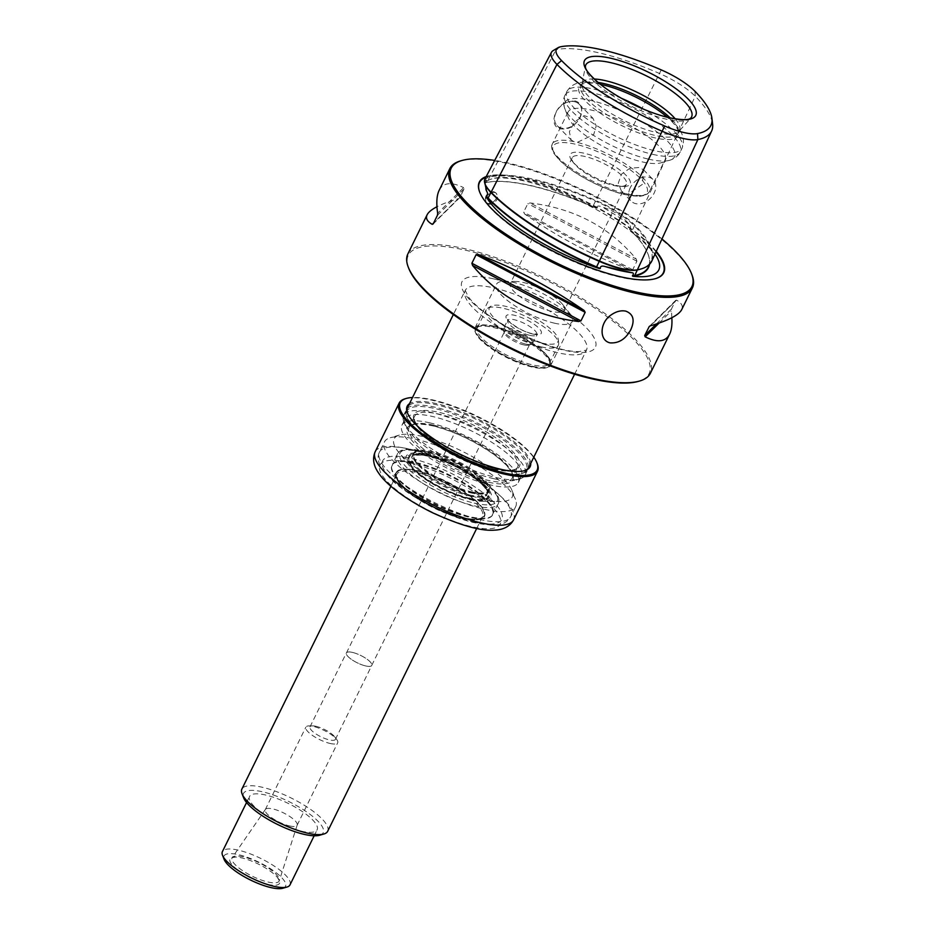 <?xml version="1.0" encoding="UTF-8"?>
<svg xmlns="http://www.w3.org/2000/svg" width="935" height="935" viewBox="0 0 935 935"><rect width="100%" height="100%" fill="white"/><g stroke="black" fill="none" stroke-linecap="round" stroke-linejoin="round"><path stroke-width="0.7" stroke-dasharray="4.67 3.51" d="M429.621 422.819A64.831 18.63 -153.8 0 1 492.429 451.032A64.831 18.63 -153.8 0 1 518.27 482.507A64.831 18.63 -153.8 0 1 490.571 484.949A64.831 18.63 -153.8 0 1 427.762 456.736A64.831 18.63 -153.8 0 1 401.921 425.261A64.831 18.63 -153.8 0 1 429.621 422.819M493.166 327.414A41.315 11.874 -153.8 0 1 550.002 363.329A41.315 11.874 -153.8 0 1 549.663 365.433A41.315 11.874 -153.8 0 1 507.343 357.86A41.315 11.874 -153.8 0 1 475.529 328.956A41.315 11.874 -153.8 0 1 476.99 327.402A41.315 11.874 -153.8 0 1 493.166 327.414M532.377 366.24A41.304 11.874 26.2 0 0 550.025 364.673A41.304 11.874 26.2 0 0 533.546 344.618A41.304 11.874 26.2 0 0 493.54 326.654A41.304 11.874 26.2 0 0 475.903 328.197A41.304 11.874 26.2 0 0 492.336 348.252A41.304 11.874 26.2 0 0 532.377 366.24M532.821 366.684A42.239 12.132 26.2 0 0 550.855 365.094A42.239 12.132 26.2 0 0 518.317 335.56A42.239 12.132 26.2 0 0 475.062 327.799A42.239 12.132 26.2 0 0 491.892 348.299A42.239 12.132 26.2 0 0 532.821 366.684M554.245 323.124A42.239 12.132 26.2 0 0 572.29 321.535A42.239 12.132 26.2 0 0 569.555 313.167A42.239 12.132 26.2 0 0 514.542 282.65A42.239 12.132 26.2 0 0 504.806 281.306A42.239 12.132 26.2 0 0 496.497 284.24A42.239 12.132 26.2 0 0 513.327 304.752A42.239 12.132 26.2 0 0 554.245 323.124M523.179 282.452A30.13 8.66 -153.8 0 1 562.438 304.214A30.13 8.66 -153.8 0 1 564.389 310.186A30.13 8.66 -153.8 0 1 533.523 304.658A30.13 8.66 -153.8 0 1 510.311 283.585A30.13 8.66 -153.8 0 1 516.237 281.482A30.13 8.66 -153.8 0 1 523.179 282.452M498.869 472.035A67.577 19.413 26.2 0 0 522.361 473.344A67.577 19.413 26.2 0 0 527.726 469.487A67.577 19.413 26.2 0 0 475.67 422.234A67.577 19.413 26.2 0 0 406.468 409.822A67.577 19.413 26.2 0 0 406.69 416.426A67.577 19.413 26.2 0 0 498.869 472.035M497.958 472.42A66.56 19.132 26.2 0 0 521.111 473.706A66.56 19.132 26.2 0 0 475.109 423.368A66.56 19.132 26.2 0 0 407.157 417.641A66.56 19.132 26.2 0 0 497.958 472.42M486.422 197.086A6.755 5.014 135.5 0 0 486.831 203.024A6.755 5.014 135.5 0 0 495.164 201.867A6.755 5.014 135.5 0 0 496.473 193.557A6.755 5.014 135.5 0 0 494.51 192.481A6.755 5.014 135.5 0 0 486.422 197.086M493.715 191.675L495.69 192.774C500.681 197.227 490.22 207.079 486.06 202.217C484.131 196.303 486.679 192.785 493.715 191.675M553.134 50.619A45.558 13.09 -153.8 0 1 556.068 49.578A132.922 38.195 -153.8 0 1 659.035 73.281A45.558 13.09 -153.8 0 1 695.243 96.247A132.922 38.195 -153.8 0 1 712.599 123.958M661.968 238.986A134.137 38.545 26.2 0 0 494.697 160.423M691.935 274.726A135.154 38.838 26.2 0 0 588.267 193.416A135.154 38.838 26.2 0 0 460.581 160.89M407.847 253.969A135.154 38.838 -153.8 0 1 465.572 248.874A135.154 38.838 -153.8 0 1 596.518 307.697A135.154 38.838 -153.8 0 1 650.374 373.299M408.759 268.392A134.137 38.545 -153.8 0 1 465.618 250.229A134.137 38.545 -153.8 0 1 610.216 319.045A134.137 38.545 -153.8 0 1 638.383 381.375M574.593 100.84C589.202 104.007 578.952 129.626 563.267 128.948C548.576 129.766 552.562 108.109 566.306 102.02L574.593 100.84M574.616 101.693A15.369 11.395 -44.5 0 1 579.092 104.136A15.369 11.395 -44.5 0 1 578.952 119.551A15.369 11.395 -44.5 0 1 563.454 128.375A15.369 11.395 -44.5 0 1 557.143 125.664A15.369 11.395 -44.5 0 1 557.926 109.325A15.369 11.395 -44.5 0 1 574.616 101.693M630.295 187.678A15.369 11.395 135.5 0 0 631.23 201.189A15.369 11.395 135.5 0 0 637.541 203.888A15.369 11.395 135.5 0 0 653.039 195.064A15.369 11.395 135.5 0 0 653.179 179.649A15.369 11.395 135.5 0 0 630.295 187.678M624.463 193.346L627.993 194.153L642.474 184.312L643.444 169.749L639.178 167.494L629.886 168.265L621.495 174.132L618.28 183.202L621.518 191.266L624.463 193.346A54.055 15.533 26.2 0 1 573.015 169.667A54.055 15.533 26.2 0 1 552.328 144.002L568.048 112.06A54.055 15.533 26.2 0 0 568.223 117.343A54.055 15.533 26.2 0 0 641.971 161.825A54.055 15.533 26.2 0 0 660.764 162.877A54.055 15.533 26.2 0 0 665.054 159.791A54.055 15.533 26.2 0 0 623.411 121.982A54.055 15.533 26.2 0 0 568.048 112.06M432.963 224.225L458.185 198.711C449.338 201.317 442.267 203.994 436.961 206.74M433.221 223.851L459.903 197.495L464.111 188.94L463.631 187.643L437.662 213.297M439.158 190.331C443.19 182.524 451.348 181.624 463.631 187.643M636.232 259.007L636.899 261.216L632.691 269.771L630.786 270.075C594.87 256.716 559.492 238.028 524.664 214.01L523.635 212.163L527.843 203.608L530.11 202.953C574.113 208.318 609.491 226.995 636.232 259.007L530.11 202.953M671.833 317.736L671.365 309.181L675.573 300.626L676.578 300.123C681.638 303.045 683.333 306.224 681.685 309.66M649.743 326.14L676.578 300.123L650.608 325.766M656.265 251.363A102.757 29.534 26.2 0 0 570.794 194.48A102.757 29.534 26.2 0 0 486.212 176.575M649.474 264.628A136.545 39.235 26.2 0 0 648.06 254.18A136.545 39.235 26.2 0 0 631.768 231.576A49.181 14.13 26.2 0 0 630.026 229.881A97.088 27.898 -153.8 0 1 655.014 254.098M630.026 229.881L629.547 229.192C631.078 227.801 630.833 226.071 628.811 223.991C622.441 216.184 613.43 210.469 601.801 206.845C598.307 205.431 596.588 205.922 596.635 208.306L595.864 208.201A49.181 14.13 26.2 0 0 592.697 206.787A136.545 39.235 26.2 0 0 486.913 182.43A49.181 14.13 26.2 0 0 485.768 182.711A49.181 14.13 26.2 0 0 485.487 182.792A97.088 27.898 -153.8 0 1 488.023 180.548A97.088 27.898 -153.8 0 1 595.864 208.201M485.487 182.792L486.27 182.08C484.891 182.699 484.856 185.352 486.142 190.039M596.635 208.306A48.842 14.037 26.2 0 0 592.848 206.6A136.206 39.141 26.2 0 0 487.322 182.313A48.842 14.037 26.2 0 0 486.188 182.582A48.842 14.037 26.2 0 0 485.651 182.757C487.006 180.689 487.123 179.836 485.99 180.186L484.552 181.098L485.218 179.836A48.69 13.99 26.2 0 0 485.323 184.686M648.469 266.814A136.206 39.141 26.2 0 0 647.897 253.771A136.206 39.141 26.2 0 0 631.651 231.225A48.842 14.037 26.2 0 0 629.547 229.192M640.113 269.245A136.042 39.095 26.2 0 0 651.04 261.227A136.042 39.095 26.2 0 0 634.246 225.686A48.69 13.99 26.2 0 0 595.56 201.142A136.042 39.095 26.2 0 0 490.174 176.879A48.69 13.99 26.2 0 0 485.218 179.836M651.847 260.97A136.662 39.27 26.2 0 0 634.97 225.265A49.298 14.165 26.2 0 0 595.805 200.417A136.662 39.27 26.2 0 0 489.94 176.049A49.298 14.165 26.2 0 0 484.926 179.041M594.181 78.996A54.055 15.533 26.2 0 0 582.482 82.736A54.055 15.533 26.2 0 0 582.084 83.928A54.055 15.533 26.2 0 0 605.681 110.085A54.055 15.533 26.2 0 0 656.393 132.501A54.055 15.533 26.2 0 0 678.775 131.508A54.055 15.533 26.2 0 0 679.488 130.468A54.055 15.533 26.2 0 0 675.304 118.909M598.061 82.432A54.055 15.533 26.2 0 0 582.972 83.577A54.055 15.533 26.2 0 0 581.044 85.634A54.055 15.533 26.2 0 0 602.584 111.884A54.055 15.533 26.2 0 0 654.967 135.4A54.055 15.533 26.2 0 0 678.062 133.366A54.055 15.533 26.2 0 0 678.518 130.596A54.055 15.533 26.2 0 0 670.22 117.939M600.375 84.325A55.27 15.883 26.2 0 0 581.032 84.805A55.27 15.883 26.2 0 0 597.558 111.277A55.27 15.883 26.2 0 0 654.652 137.796A55.27 15.883 26.2 0 0 678.728 132.875A55.27 15.883 26.2 0 0 667.31 117.261M573.681 141.582L571.075 139.853L569.368 131.742L574.709 121.643L584.071 115.671L593.012 118.348L596.214 125.898L593.702 134.593L577.199 142.389L573.681 141.582A54.055 15.533 26.2 0 0 552.328 144.002C550.96 146.246 551.627 149.577 554.303 153.983L560.942 161.545C576.778 176.364 607.037 190.869 625.071 194.609L640.218 196.256L645.162 195.251C645.91 195.392 647.301 194.223 649.334 191.733A54.055 15.533 26.2 0 0 628.659 166.068A54.055 15.533 26.2 0 0 577.199 142.389M615.849 185.352A33.461 9.619 26.2 0 0 623.563 186.427A33.461 9.619 26.2 0 0 622.827 172.332A33.461 9.619 26.2 0 0 583.872 153.165A33.461 9.619 26.2 0 0 572.267 161.182A33.461 9.619 26.2 0 0 615.849 185.352M613.477 185.41A30.13 8.66 26.2 0 0 620.419 186.369A30.13 8.66 26.2 0 0 626.345 184.277A30.13 8.66 26.2 0 0 614.33 169.644A30.13 8.66 26.2 0 0 585.146 156.531A30.13 8.66 26.2 0 0 572.267 157.664A30.13 8.66 26.2 0 0 574.219 163.648A30.13 8.66 26.2 0 0 613.477 185.41M494.486 326.303A40.205 11.559 26.2 0 0 478.743 326.292A40.205 11.559 26.2 0 0 477.317 327.823A40.205 11.559 26.2 0 0 493.341 347.341A40.205 11.559 26.2 0 0 532.295 364.837A40.205 11.559 26.2 0 0 549.464 363.318A40.205 11.559 26.2 0 0 549.803 361.261A40.205 11.559 26.2 0 0 494.486 326.303M493.668 478.662A64.831 18.63 26.2 0 0 516.213 479.924A64.831 18.63 26.2 0 0 521.356 476.219A64.831 18.63 26.2 0 0 471.415 430.883A64.831 18.63 26.2 0 0 405.019 418.974A64.831 18.63 26.2 0 0 405.229 425.308A64.831 18.63 26.2 0 0 493.668 478.662M463.339 517.639A49.041 14.095 -153.8 0 1 399.455 482.215A49.041 14.095 -153.8 0 1 400.18 469.686A49.041 14.095 -153.8 0 1 417.232 470.644A49.041 14.095 -153.8 0 1 484.131 511.001A49.041 14.095 -153.8 0 1 474.653 519.206A49.041 14.095 -153.8 0 1 463.339 517.639M327.682 831.285A47.814 13.733 26.2 0 0 290.843 797.847A47.814 13.733 26.2 0 0 241.885 789.07M319.688 835.224A44.436 12.763 26.2 0 0 288.985 801.622A44.436 12.763 26.2 0 0 243.626 797.8M267.761 884.381A27.618 7.936 26.2 0 0 277.485 877.533A27.618 7.936 26.2 0 0 235.854 857.044A27.618 7.936 26.2 0 0 235.655 868.346A27.618 7.936 26.2 0 0 267.761 884.381M289.546 825.932A17.742 5.096 26.2 0 0 297.12 825.266A17.742 5.096 26.2 0 0 297.201 825.067A17.742 5.096 26.2 0 0 283.457 812.866A17.742 5.096 26.2 0 0 265.4 809.418A17.742 5.096 26.2 0 0 265.295 809.605A17.742 5.096 26.2 0 0 272.354 818.219A17.742 5.096 26.2 0 0 289.546 825.932M290.002 884.884A37.669 10.823 26.2 0 0 260.982 858.54A37.669 10.823 26.2 0 0 222.401 851.621M282.826 888.25A34.291 9.853 26.2 0 0 259.124 862.315A34.291 9.853 26.2 0 0 224.119 859.358M301.058 831.133A37.669 10.823 26.2 0 0 317.152 829.707A37.669 10.823 26.2 0 0 288.132 803.364A37.669 10.823 26.2 0 0 249.552 796.445A37.669 10.823 26.2 0 0 264.558 814.736A37.669 10.823 26.2 0 0 301.058 831.133M416.823 470.819A49.497 14.224 -153.8 0 1 484.342 511.55A49.497 14.224 -153.8 0 1 433.817 507.296A49.497 14.224 -153.8 0 1 399.607 469.861A49.497 14.224 -153.8 0 1 416.823 470.819M533.792 457.168A76.273 21.914 26.2 0 0 478.346 416.788A76.273 21.914 26.2 0 0 412.522 397.504M537.263 463.702A77.114 22.16 26.2 0 0 478.101 417.302A77.114 22.16 26.2 0 0 405.241 398.742M407.637 413.422A67.659 19.448 26.2 0 0 407.824 413.925A67.659 19.448 26.2 0 0 500.12 469.604A67.659 19.448 26.2 0 0 523.647 470.913A67.659 19.448 26.2 0 0 524.161 470.749M529.374 466.144A67.659 19.448 26.2 0 0 476.897 419.733A67.659 19.448 26.2 0 0 408.116 406.48M530.729 463.398A68.5 19.682 26.2 0 0 477.364 418.798A68.5 19.682 26.2 0 0 409.46 403.721M496.193 477.586A67.659 19.448 26.2 0 0 519.72 478.895A67.659 19.448 26.2 0 0 525.096 475.038A67.659 19.448 26.2 0 0 472.97 427.727A67.659 19.448 26.2 0 0 403.675 415.292A67.659 19.448 26.2 0 0 403.897 421.907A67.659 19.448 26.2 0 0 496.193 477.586M316.042 726.331A14.154 4.067 26.2 0 0 312.594 725.876A14.154 4.067 26.2 0 0 309.999 726.869A14.154 4.067 26.2 0 0 315.644 733.741A14.154 4.067 26.2 0 0 329.354 739.901A14.154 4.067 26.2 0 0 335.396 739.363A14.154 4.067 26.2 0 0 334.59 736.71A14.154 4.067 26.2 0 0 316.042 726.331M352.425 652.396A14.154 4.067 -153.8 0 1 366.134 658.556A14.154 4.067 -153.8 0 1 371.779 665.428A14.154 4.067 -153.8 0 1 357.287 662.833A14.154 4.067 -153.8 0 1 346.382 652.934A14.154 4.067 -153.8 0 1 352.425 652.396M330.125 743.465A17.742 5.096 26.2 0 0 337.699 742.799A17.742 5.096 26.2 0 0 336.705 739.468A17.742 5.096 26.2 0 0 324.036 730.399A17.742 5.096 26.2 0 0 309.123 725.899A17.742 5.096 26.2 0 0 305.874 727.138A17.742 5.096 26.2 0 0 312.933 735.751A17.742 5.096 26.2 0 0 330.125 743.465M365.714 665.942A14.107 4.056 26.2 0 0 371.733 665.404A14.107 4.056 26.2 0 0 360.863 655.54A14.107 4.056 26.2 0 0 346.417 652.957A14.107 4.056 26.2 0 0 352.039 659.806A14.107 4.056 26.2 0 0 365.714 665.942M523.705 344.863A14.107 4.056 26.2 0 0 528.602 345.132A14.107 4.056 26.2 0 0 529.724 344.325A14.107 4.056 26.2 0 0 518.855 334.461A14.107 4.056 26.2 0 0 504.409 331.867A14.107 4.056 26.2 0 0 504.456 333.246A14.107 4.056 26.2 0 0 523.705 344.863M525.587 344.057A16.222 4.663 26.2 0 0 531.232 344.372A16.222 4.663 26.2 0 0 532.518 343.449A16.222 4.663 26.2 0 0 520.024 332.1A16.222 4.663 26.2 0 0 503.416 329.12A16.222 4.663 26.2 0 0 503.462 330.709A16.222 4.663 26.2 0 0 525.587 344.057M541.155 346.838A40.205 11.559 26.2 0 0 558.324 345.319A40.205 11.559 26.2 0 0 558.663 343.262A40.205 11.559 26.2 0 0 527.352 317.21A40.205 11.559 26.2 0 0 487.602 308.293A40.205 11.559 26.2 0 0 486.177 309.824A40.205 11.559 26.2 0 0 502.188 329.342A40.205 11.559 26.2 0 0 541.155 346.838M541.669 343.005A38.253 10.998 26.2 0 0 558.324 339.592A38.253 10.998 26.2 0 0 528.532 314.803A38.253 10.998 26.2 0 0 490.711 306.329A38.253 10.998 26.2 0 0 502.153 324.655A38.253 10.998 26.2 0 0 541.669 343.005M470.901 499.781A47.299 13.593 26.2 0 0 481.805 501.3A47.299 13.593 26.2 0 0 480.765 481.373A47.299 13.593 26.2 0 0 425.705 454.281A47.299 13.593 26.2 0 0 409.285 465.607A47.299 13.593 26.2 0 0 470.901 499.781M484.143 499.465A65.836 18.922 -153.8 0 1 398.38 451.909A65.836 18.922 -153.8 0 1 399.35 435.102A65.836 18.922 -153.8 0 1 422.234 436.376A65.836 18.922 -153.8 0 1 512.041 490.559A65.836 18.922 -153.8 0 1 499.313 501.569A65.836 18.922 -153.8 0 1 484.143 499.465M415.853 463.281A56.123 16.129 -153.8 0 1 472.631 489.356A56.123 16.129 -153.8 0 1 491.448 516.459A56.123 16.129 -153.8 0 1 435.114 504.643A56.123 16.129 -153.8 0 1 391.403 467.219A56.123 16.129 -153.8 0 1 415.853 463.281M484.482 509.259A73.152 21.026 26.2 0 0 515.734 506.501A73.152 21.026 26.2 0 0 515.489 499.36A73.152 21.026 26.2 0 0 459.377 455.345A73.152 21.026 26.2 0 0 390.269 437.744A73.152 21.026 26.2 0 0 384.46 441.904A73.152 21.026 26.2 0 0 413.609 477.423A73.152 21.026 26.2 0 0 484.482 509.259M471.147 491.728A42.028 12.073 26.2 0 0 488.549 490.957A42.028 12.073 26.2 0 0 489.11 490.127A42.028 12.073 26.2 0 0 456.712 460.756A42.028 12.073 26.2 0 0 413.679 453.019A42.028 12.073 26.2 0 0 413.363 453.966A42.028 12.073 26.2 0 0 431.713 474.302A42.028 12.073 26.2 0 0 471.147 491.728M470.212 499.068A45.827 13.172 26.2 0 0 468.634 473.215A45.827 13.172 26.2 0 0 407.157 459.062A45.827 13.172 26.2 0 0 470.212 499.068M469.148 495.83A42.052 12.085 26.2 0 0 487.112 494.229A42.052 12.085 26.2 0 0 487.474 492.885A42.052 12.085 26.2 0 0 454.702 464.835A42.052 12.085 26.2 0 0 412.499 455.988A42.052 12.085 26.2 0 0 411.645 457.098A42.052 12.085 26.2 0 0 428.37 477.516A42.052 12.085 26.2 0 0 469.148 495.83M469.347 498.191A43.98 12.634 26.2 0 0 467.839 473.367A43.98 12.634 26.2 0 0 408.817 459.786A43.98 12.634 26.2 0 0 469.347 498.191M432.461 425.717A58.788 16.888 -153.8 0 1 513.362 477.049A58.788 16.888 -153.8 0 1 434.471 458.886A58.788 16.888 -153.8 0 1 432.461 425.717M493.738 278.887A74.332 21.365 -153.8 0 1 596.016 343.8A74.332 21.365 -153.8 0 1 496.286 320.834A74.332 21.365 -153.8 0 1 493.738 278.887M494.054 287.933A67.577 19.413 -153.8 0 1 559.527 317.339A67.577 19.413 -153.8 0 1 586.455 350.146A67.577 19.413 -153.8 0 1 557.587 352.694A67.577 19.413 -153.8 0 1 492.114 323.288A67.577 19.413 -153.8 0 1 465.186 290.481A67.577 19.413 -153.8 0 1 494.054 287.933M433.665 425.203A57.444 16.503 -153.8 0 1 489.321 450.202A57.444 16.503 -153.8 0 1 512.205 478.089A57.444 16.503 -153.8 0 1 487.673 480.251A57.444 16.503 -153.8 0 1 432.017 455.251A57.444 16.503 -153.8 0 1 409.133 427.365A57.444 16.503 -153.8 0 1 433.665 425.203M494.311 468.704A58.788 16.888 26.2 0 0 492.289 435.523A58.788 16.888 26.2 0 0 413.41 417.361A58.788 16.888 26.2 0 0 494.311 468.704M493.096 469.218A57.444 16.503 26.2 0 0 517.639 467.044A57.444 16.503 26.2 0 0 473.379 426.886A57.444 16.503 26.2 0 0 414.556 416.332A57.444 16.503 26.2 0 0 437.44 444.218A57.444 16.503 26.2 0 0 493.096 469.218M661.267 69.903L592.697 206.787M560.719 46.75L556.068 49.578L486.913 182.43M694.974 91.291L695.243 96.247L631.768 231.576M582.084 83.928L585.368 66.233A58.94 16.935 26.2 0 0 611.104 94.751A58.94 16.935 26.2 0 0 666.386 119.189A58.94 16.935 26.2 0 0 690.79 118.114L678.775 131.508M458.185 198.711L433.688 222.916M464.111 188.94L437.428 215.295M630.786 270.075L524.664 214.01M632.691 269.771L523.635 212.163M636.899 261.216L527.843 203.608M659.117 323.054L671.131 311.18M656.382 323.977L671.365 309.181M479.76 192.283A102.394 29.429 26.2 0 0 479.842 192.493A102.394 29.429 26.2 0 0 619.531 276.772A102.394 29.429 26.2 0 0 655.143 278.759A102.394 29.429 26.2 0 0 655.365 278.688M656.043 251.866A102.394 29.429 26.2 0 0 570.28 194.749A102.394 29.429 26.2 0 0 485.861 177.253M628.811 223.991A97.626 28.05 26.2 0 0 601.801 206.845M485.99 180.186A97.626 28.05 26.2 0 0 486.036 189.782M648.364 159.102A61.231 17.59 26.2 0 0 669.659 160.294A61.231 17.59 26.2 0 0 627.35 113.976A61.231 17.59 26.2 0 0 564.845 108.717A61.231 17.59 26.2 0 0 648.364 159.102M652.794 154.369A64.199 18.443 26.2 0 0 680.212 151.949A64.199 18.443 26.2 0 0 630.763 107.057A64.199 18.443 26.2 0 0 565.009 95.265A64.199 18.443 26.2 0 0 590.593 126.435A64.199 18.443 26.2 0 0 652.794 154.369M621.588 98.374A64.199 18.443 26.2 0 0 566.809 91.607A64.199 18.443 26.2 0 0 592.393 122.777A64.199 18.443 26.2 0 0 654.594 150.71A64.199 18.443 26.2 0 0 682.012 148.303A64.199 18.443 26.2 0 0 643.233 109.021M627.993 194.153A54.055 15.533 26.2 0 0 649.334 191.733L665.054 159.791M624.744 194.41A52.372 15.053 26.2 0 0 622.944 164.864A52.372 15.053 26.2 0 0 552.678 148.688A52.372 15.053 26.2 0 0 624.744 194.41M463.012 517.651A48.573 13.955 26.2 0 0 474.209 519.206A48.573 13.955 26.2 0 0 473.133 498.752A48.573 13.955 26.2 0 0 416.601 470.936A48.573 13.955 26.2 0 0 399.736 482.565A48.573 13.955 26.2 0 0 463.012 517.651M267.948 882.021A26.238 7.538 26.2 0 0 279.284 880.735A26.238 7.538 26.2 0 0 258.948 862.678A26.238 7.538 26.2 0 0 232.231 857.582A26.238 7.538 26.2 0 0 242.107 870.321A26.238 7.538 26.2 0 0 267.948 882.021M462.089 518.411A47.814 13.733 26.2 0 0 482.518 516.611A47.814 13.733 26.2 0 0 445.679 483.173A47.814 13.733 26.2 0 0 396.72 474.396A47.814 13.733 26.2 0 0 415.771 497.607A47.814 13.733 26.2 0 0 462.089 518.411M375.18 451.769A77.114 22.16 -153.8 0 1 408.127 448.87A77.114 22.16 -153.8 0 1 482.846 482.425A77.114 22.16 -153.8 0 1 513.572 519.872M408.607 462.439A66.981 19.249 -153.8 0 1 500.774 520.924A66.981 19.249 -153.8 0 1 410.897 500.237A66.981 19.249 -153.8 0 1 408.607 462.439M529.876 335.349A16.222 4.663 26.2 0 0 536.795 334.73A16.222 4.663 26.2 0 0 524.301 323.393A16.222 4.663 26.2 0 0 507.693 320.413A16.222 4.663 26.2 0 0 514.157 328.29A16.222 4.663 26.2 0 0 529.876 335.349M532.892 334.064A19.6 5.633 26.2 0 0 532.214 322.996A19.6 5.633 26.2 0 0 505.928 316.942A19.6 5.633 26.2 0 0 532.892 334.064M416.098 462.603A56.252 16.164 -153.8 0 1 470.609 487.077A56.252 16.164 -153.8 0 1 493.025 514.39A56.252 16.164 -153.8 0 1 468.996 516.506A56.252 16.164 -153.8 0 1 414.485 492.032A56.252 16.164 -153.8 0 1 392.069 464.718A56.252 16.164 -153.8 0 1 416.098 462.603M474.255 505.812A56.252 16.164 26.2 0 0 498.285 503.696A56.252 16.164 26.2 0 0 454.948 464.356A56.252 16.164 26.2 0 0 397.328 454.024A56.252 16.164 26.2 0 0 419.745 481.326A56.252 16.164 26.2 0 0 474.255 505.812M474.162 503.1A54.23 15.579 26.2 0 0 472.304 472.502A54.23 15.579 26.2 0 0 399.537 455.742A54.23 15.579 26.2 0 0 474.162 503.1M473.449 521.987A66.397 19.074 26.2 0 0 471.17 484.529A66.397 19.074 26.2 0 0 382.088 464.017A66.397 19.074 26.2 0 0 473.449 521.987M479.48 519.416A73.152 21.026 26.2 0 0 510.732 516.669A73.152 21.026 26.2 0 0 454.375 465.513A73.152 21.026 26.2 0 0 379.458 452.072A73.152 21.026 26.2 0 0 408.607 487.591A73.152 21.026 26.2 0 0 479.48 519.416M470.656 492.371A41.794 12.015 26.2 0 0 487.965 491.611A41.794 12.015 26.2 0 0 456.315 461.574A41.794 12.015 26.2 0 0 413.2 454.819A41.794 12.015 26.2 0 0 431.456 475.038A41.794 12.015 26.2 0 0 470.656 492.371M470.41 492.792A41.724 11.991 26.2 0 0 488.234 491.226A41.724 11.991 26.2 0 0 456.081 462.042A41.724 11.991 26.2 0 0 413.352 454.375A41.724 11.991 26.2 0 0 429.971 474.629A41.724 11.991 26.2 0 0 470.41 492.792M469.358 494.931A41.724 11.991 26.2 0 0 487.182 493.364A41.724 11.991 26.2 0 0 455.029 464.181A41.724 11.991 26.2 0 0 412.3 456.514A41.724 11.991 26.2 0 0 428.92 476.768A41.724 11.991 26.2 0 0 469.358 494.931M469.674 498.706A44.81 12.88 26.2 0 0 468.131 473.426A44.81 12.88 26.2 0 0 408.011 459.588A44.81 12.88 26.2 0 0 469.674 498.706M574.616 374.222L586.514 350.052L579.326 351.56C566.037 351.946 545.643 345.693 518.154 332.813C493.867 320.284 477.282 308.328 468.4 296.956L465.233 290.376L453.346 314.546M475.903 328.197L475.529 328.956M550.025 364.673L549.663 365.433M550.855 365.094L572.29 321.535M475.062 327.799L496.497 284.24M516.237 281.482L504.806 281.306M562.438 304.214L569.555 313.167M521.111 473.706L522.361 473.344M407.157 417.641L406.69 416.426M512.205 478.089C513.198 476.044 512.275 473.017 509.446 469.031C506.197 464.601 500.973 459.728 493.774 454.433C474.337 440.806 453.989 431.28 432.73 425.869C411.423 421.591 409.191 426.489 409.133 427.365L414.556 416.332L414.497 420.131C415.643 423.929 419.453 428.686 425.939 434.389C441.682 448.321 472.619 463.83 494.042 468.54C515.337 472.818 517.569 467.921 517.639 467.044L512.205 478.089M527.726 469.487L528.52 467.886M406.468 409.822L407.251 408.221M486.048 202.229L486.831 203.024M495.702 192.762L496.473 193.557M621.518 191.278L631.23 201.189M643.455 169.738L653.179 179.649M649.252 326.514L675.83 300.252M479.678 192.061L479.842 192.493C483.196 200.628 490.793 209.615 502.656 219.468C517.511 231.74 535.755 243.264 557.377 254.051C579.186 264.78 599.604 272.389 618.666 276.865C634.257 280.488 646.424 281.119 655.143 278.759L655.587 278.618M659.607 264.979L658.754 261.496C656.849 256.377 652.022 250.112 644.25 242.714C628.589 228.257 607.434 214.536 580.81 201.539C555.647 189.595 533.336 182.068 513.888 178.947C500.856 177.194 492.242 177.732 488.023 180.548M651.04 261.227L649.72 264.102M660.764 162.877L669.659 160.294C674.906 158.576 678.424 155.794 680.212 151.949L682.012 148.303C684.712 141.314 683.508 134.605 678.389 128.153C672.3 119.107 658.24 108.764 636.221 97.158C622.009 90.169 608.849 85.529 596.74 83.238L585.006 82.186C576.848 82.023 570.782 85.155 566.809 91.607L565.009 95.265C563.057 99.028 563.01 103.516 564.845 108.717L568.223 117.343M678.062 133.366L679.488 130.468M581.044 85.634L582.482 82.736M582.972 83.577L581.032 84.805M678.518 130.596L678.728 132.875M620.419 186.369L623.563 186.427M574.219 163.648L572.267 161.182M572.267 157.664L510.311 283.585M626.345 184.277L564.389 310.186M557.143 125.664L571.063 139.864M579.092 104.136L593.024 118.336M478.743 326.292L476.99 327.402M549.803 361.261L550.002 363.329M518.27 482.507L521.356 476.219M401.921 425.261L405.019 418.974M476.686 528.462L482.518 516.611C482.226 518.142 479.456 518.995 474.209 519.206L474.653 519.206M390.888 486.247L396.72 474.396C395.68 475.553 396.697 478.276 399.736 482.565L399.455 482.215M297.201 825.067L279.284 880.735L277.485 877.533M265.4 809.418L232.219 857.594L235.854 857.044M314.16 835.785L317.152 829.707M246.56 802.522L249.552 796.445M523.647 470.913L524.699 470.609M407.824 413.925L407.426 412.908M525.096 475.038L529.023 467.056M403.675 415.292L407.602 407.309M516.213 479.924L519.72 478.895M405.229 425.308L403.897 421.907M335.396 739.363L371.779 665.428M309.999 726.869L346.382 652.934M312.594 725.876L309.123 725.899M334.59 736.71L336.705 739.468M297.12 825.266L337.699 742.799M265.295 809.605L305.874 727.138M371.733 665.404L529.724 344.325M346.417 652.957L504.409 331.867M532.518 343.449L537.391 334.075L532.225 333.666C516.903 330.219 505.052 317.9 507.857 319.536L503.416 329.12M528.602 345.132L531.232 344.372M504.456 333.246L503.462 330.709M549.464 363.318L558.324 345.319M477.317 327.823L486.177 309.824M490.711 306.329L487.602 308.293M558.324 339.592L558.663 343.262M481.805 501.3L499.313 501.569M409.285 465.607L398.38 451.909M391.403 467.219L397.328 454.024C398.275 451.476 401.407 449.875 406.702 449.209L424.373 451.278C434.413 453.814 445.06 457.858 456.315 463.421C470.375 470.492 481.56 477.925 489.87 485.733L496.345 493.283C499.08 497.887 499.722 501.359 498.285 503.696L491.448 516.459M515.734 506.501L510.732 516.669C506.419 523.133 501.324 528.088 474.793 522.77C451.441 517.932 411.832 499.15 390.643 479.047L382.076 469.031C377.962 462.463 377.097 456.806 379.458 452.072L384.46 441.904M399.35 435.102L390.269 437.744M512.041 490.559L515.489 499.36M488.549 490.957L487.182 493.364L487.135 491.763C487.03 490.922 485.604 486.621 474.15 477.878C465.127 471.298 454.796 465.688 443.167 461.025C434.845 457.788 427.692 455.824 421.732 455.135C414.31 455.146 411.166 455.602 412.3 456.514L413.363 453.966M413.679 453.019L411.645 457.098M489.11 490.127L487.112 494.229M487.474 492.885C489.379 487.497 461.995 466.331 438.363 459.097C426.161 454.223 413.363 454.118 412.499 455.988"/><path stroke-width="1.4" d="M611.116 314.943C599.639 322.47 598.914 340.539 610.123 342.876C618.865 343.449 625.784 339.008 630.856 329.564C635.04 320.167 633.346 314.02 625.749 311.121C620.969 310.198 616.083 311.472 611.116 314.943M661.267 69.903A129.79 37.295 26.2 0 0 560.719 46.75A42.426 12.19 26.2 0 0 557.996 47.72A42.426 12.19 26.2 0 0 561.561 60.576A129.79 37.295 26.2 0 0 664.68 126.003A42.426 12.19 26.2 0 0 697.545 133.576A129.79 37.295 26.2 0 0 711.932 118.336A129.79 37.295 26.2 0 0 694.974 91.291A42.426 12.19 26.2 0 0 661.267 69.903M711.932 118.336L712.599 123.958A132.922 38.195 -153.8 0 1 711.652 130.97A132.922 38.195 -153.8 0 1 697.872 139.56A45.558 13.09 -153.8 0 1 662.576 131.438A132.922 38.195 -153.8 0 1 556.968 64.421A45.558 13.09 -153.8 0 1 551.428 52.348A45.558 13.09 -153.8 0 1 553.134 50.619L557.996 47.72M494.697 160.423A134.137 38.545 26.2 0 0 461.843 160.528A134.137 38.545 26.2 0 0 490.01 222.857A134.137 38.545 26.2 0 0 634.608 291.662A134.137 38.545 26.2 0 0 691.456 273.511A134.137 38.545 26.2 0 0 661.968 238.986M461.843 160.528L460.581 160.89A135.154 38.838 26.2 0 0 449.852 168.592A135.154 38.838 26.2 0 0 503.696 234.206A135.154 38.838 26.2 0 0 634.655 293.029A135.154 38.838 26.2 0 0 692.379 287.933A135.154 38.838 26.2 0 0 691.935 274.726L691.456 273.511M649.252 326.514L644.683 335.536L645.162 336.834C657.445 342.853 665.603 341.953 669.635 334.146L650.374 373.299A135.154 38.838 -153.8 0 1 639.645 381.012A135.154 38.838 -153.8 0 1 592.65 378.394A135.154 38.838 -153.8 0 1 408.279 267.165A135.154 38.838 -153.8 0 1 407.847 253.969L427.108 214.816C425.46 218.252 427.166 221.431 432.227 224.353L433.221 223.851L437.428 215.295L437.662 213.297C436.189 203.094 436.68 195.438 439.158 190.331L449.852 168.592M639.645 381.012L638.383 381.375A134.137 38.545 -153.8 0 1 511.655 349.094A134.137 38.545 -153.8 0 1 408.759 268.392L408.279 267.165M599.171 83.355C582.178 68.5 586.093 66.736 585.368 66.233A58.94 16.935 26.2 0 1 646.155 75.758A58.94 16.935 26.2 0 1 690.79 118.114C689.901 117.88 690.93 121.924 669.273 117.728A62.014 17.823 -153.8 0 1 668.817 117.623A62.014 17.823 -153.8 0 1 599.171 83.355A62.014 17.823 -153.8 0 1 606.125 57.304A62.014 17.823 -153.8 0 1 688.172 99.075A62.014 17.823 -153.8 0 1 669.285 117.728L668.817 117.623M436.961 206.74C431.713 209.475 428.429 212.163 427.108 214.816M433.688 222.916L432.227 224.353L433.221 223.851M669.635 334.146C671.552 330.23 672.277 324.761 671.833 317.736M649.743 326.14L650.608 325.766C668.467 320.46 678.822 315.083 681.685 309.66L692.379 287.933M478.007 254.402L476.102 254.706L471.894 263.261L472.561 265.47C499.302 297.482 534.68 316.159 578.695 321.535L580.962 320.869L585.17 312.313L584.13 310.467C549.301 286.449 513.923 267.772 478.007 254.402L584.13 310.467M486.212 176.575A102.757 29.534 26.2 0 0 479.678 192.061A102.757 29.534 26.2 0 0 619.858 276.631A102.757 29.534 26.2 0 0 655.587 278.618A102.757 29.534 26.2 0 0 656.265 251.363M484.435 181.343L486.656 191.254C487.93 193.171 487.871 194.831 486.469 196.256L486.34 196.806A49.181 14.13 26.2 0 0 487.883 198.454A136.545 39.235 26.2 0 0 596.378 267.293A49.181 14.13 26.2 0 0 599.545 268.637L600.293 268.485C600.247 266.148 601.965 265.528 605.436 266.627L631.779 272.693C633.685 272.833 633.883 273.885 632.387 275.872L632.855 276.304A49.181 14.13 26.2 0 0 634.479 276.07A136.545 39.235 26.2 0 0 649.474 264.628M655.014 254.098A97.088 27.898 -153.8 0 1 659.607 264.979A97.088 27.898 -153.8 0 1 632.855 276.304M599.545 268.637A97.088 27.898 -153.8 0 1 486.34 196.806M632.387 275.872A48.842 14.037 26.2 0 0 634.351 275.603A136.206 39.141 26.2 0 0 648.469 266.814L649.72 264.102M486.469 196.256A48.842 14.037 26.2 0 0 488.292 198.232A136.206 39.141 26.2 0 0 596.507 266.896A48.842 14.037 26.2 0 0 600.293 268.485M551.428 52.348L484.926 179.041A49.298 14.165 26.2 0 0 485.031 183.95L485.323 184.686A48.69 13.99 26.2 0 0 491.132 192.739A136.042 39.095 26.2 0 0 599.218 261.321A48.69 13.99 26.2 0 0 636.934 270.005A136.042 39.095 26.2 0 0 640.113 269.245L640.872 269.023A136.662 39.27 26.2 0 0 651.847 260.97L711.652 130.97M485.031 183.95A49.298 14.165 26.2 0 0 490.922 192.107A136.662 39.27 26.2 0 0 599.487 261.005A49.298 14.165 26.2 0 0 637.682 269.794A136.662 39.27 26.2 0 0 640.872 269.023M675.304 118.909A54.055 15.533 26.2 0 0 594.181 78.996M670.22 117.939A54.055 15.533 26.2 0 0 598.061 82.432M667.31 117.261A55.27 15.883 26.2 0 0 600.375 84.325M390.888 486.247L241.885 789.07A47.814 13.733 26.2 0 0 242.036 793.733A47.814 13.733 26.2 0 0 307.253 833.085A47.814 13.733 26.2 0 0 323.884 834.008A47.814 13.733 26.2 0 0 327.682 831.285L476.686 528.462M242.036 793.733L243.626 797.8A44.436 12.763 26.2 0 0 304.237 834.371A44.436 12.763 26.2 0 0 319.688 835.224L323.884 834.008M246.56 802.522L222.401 851.621A37.669 10.823 26.2 0 0 222.518 855.303A37.669 10.823 26.2 0 0 273.92 886.298A37.669 10.823 26.2 0 0 287.01 887.034A37.669 10.823 26.2 0 0 290.002 884.884L314.16 835.785M222.518 855.303L224.119 859.358A34.291 9.853 26.2 0 0 270.893 887.584A34.291 9.853 26.2 0 0 282.826 888.25L287.01 887.034M412.522 397.504A76.273 21.914 26.2 0 0 406.293 398.439A76.273 21.914 26.2 0 0 422.304 433.875A76.273 21.914 26.2 0 0 504.526 473.005A76.273 21.914 26.2 0 0 536.865 462.685A76.273 21.914 26.2 0 0 533.792 457.168M406.293 398.439L405.241 398.742A77.114 22.16 26.2 0 0 399.116 403.137A77.114 22.16 26.2 0 0 429.843 440.572A77.114 22.16 26.2 0 0 504.573 474.138A77.114 22.16 26.2 0 0 537.508 471.228A77.114 22.16 26.2 0 0 537.263 463.702L536.865 462.685M524.161 470.749A67.659 19.448 26.2 0 0 529.023 467.056A67.659 19.448 26.2 0 0 529.374 466.144M408.116 406.48A67.659 19.448 26.2 0 0 407.602 407.309A67.659 19.448 26.2 0 0 407.637 413.422M409.46 403.721A68.5 19.682 26.2 0 0 407.426 412.908A68.5 19.682 26.2 0 0 500.88 469.288A68.5 19.682 26.2 0 0 524.699 470.609A68.5 19.682 26.2 0 0 530.729 463.398M697.545 133.576L697.872 139.56L634.479 276.07M664.68 126.003L596.378 267.293M561.561 60.576L556.968 64.421L487.883 198.454M645.162 336.834L659.117 323.054M644.683 335.536L656.382 323.977M472.561 265.47L578.695 321.535M471.894 263.261L580.962 320.869M476.102 254.706L585.17 312.313M655.365 278.688A102.394 29.429 26.2 0 0 656.043 251.866M485.861 177.253A102.394 29.429 26.2 0 0 479.76 192.283M605.436 266.627A97.626 28.05 26.2 0 0 619.309 270.379A97.626 28.05 26.2 0 0 631.779 272.693M486.036 189.782A97.626 28.05 26.2 0 0 486.142 190.039A97.626 28.05 26.2 0 0 486.656 191.254M643.233 109.021A64.199 18.443 26.2 0 0 621.588 98.374M375.18 451.769C372.224 458.688 373.439 465.887 378.839 473.367C385.828 483.979 404.832 499.068 432.344 512.649C460.078 525.341 480.683 531.173 494.171 530.157C503.521 529.829 509.996 526.393 513.572 519.872A77.114 22.16 -153.8 0 1 480.637 522.77A77.114 22.16 -153.8 0 1 405.919 489.215A77.114 22.16 -153.8 0 1 375.18 451.769L399.116 403.137M528.52 467.886L574.616 374.222M407.251 408.221L453.346 314.546M486.142 190.039L485.896 189.408M513.572 519.872L537.508 471.228"/></g></svg>
